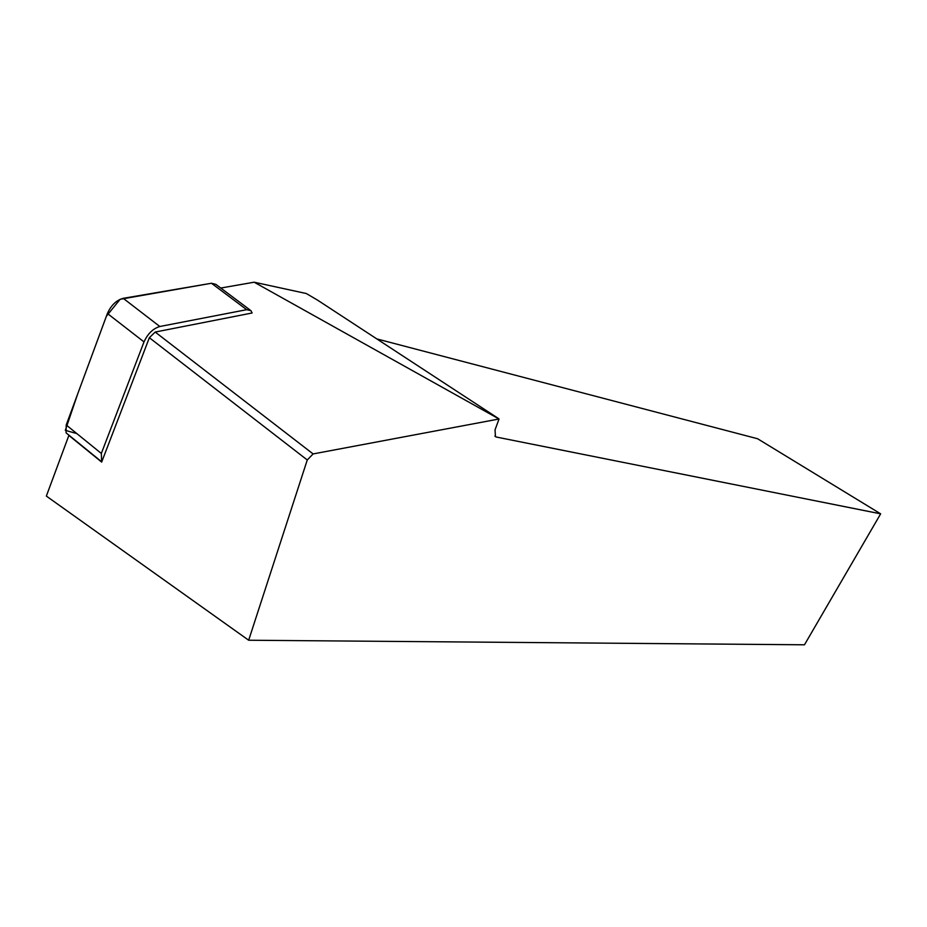 <?xml version="1.0" encoding="UTF-8"?>
<svg xmlns="http://www.w3.org/2000/svg" width="927" height="927" viewBox="0 0 927 927"><rect width="100%" height="100%" fill="white"/><g stroke="black" fill="none" stroke-linecap="round" stroke-linejoin="round"><path stroke-width="1.39" d="M149.363 337.718L155.18 332.051L252.109 312.99L250.939 310.661L246.686 309.688L159.815 326.501C153.036 328.564 147.764 333.697 144.009 341.901L101.333 453.454L101.657 462.086L149.363 337.718L307.266 459.977L248.668 640.233L46.35 496.084L68.876 435.423L101.657 462.086M68.274 434.647L66.095 432.874L66.223 424.972L107.405 313.5C111.066 305.307 116.327 300.255 123.21 298.32L211.46 283.256L215.817 284.334L250.116 310.047M155.18 332.051L313.106 453.929L499.039 418.992L254.16 282.202L306.292 293.523L317.474 300.081L498.541 418.575M220.765 288.042L254.16 282.202M313.106 453.929L307.266 459.977M494.879 436.072L496.362 437.046L880.65 513.836L757.602 438.749L376.814 338.911M880.65 513.836L804.474 644.798L248.668 640.233M499.039 418.992L495.041 429.838L495.447 436.652L496.362 437.046M69.49 435.933L70.417 436.385M76.837 433.581L65.319 430.348L77.822 393.569L106.396 316.223L120.162 299.282L211.437 283.256M144.009 341.901L107.405 313.5M66.223 424.972L101.333 453.454M246.686 309.688L211.46 283.256M123.21 298.32L159.815 326.501M101.055 461.298L66.095 432.874"/></g></svg>
